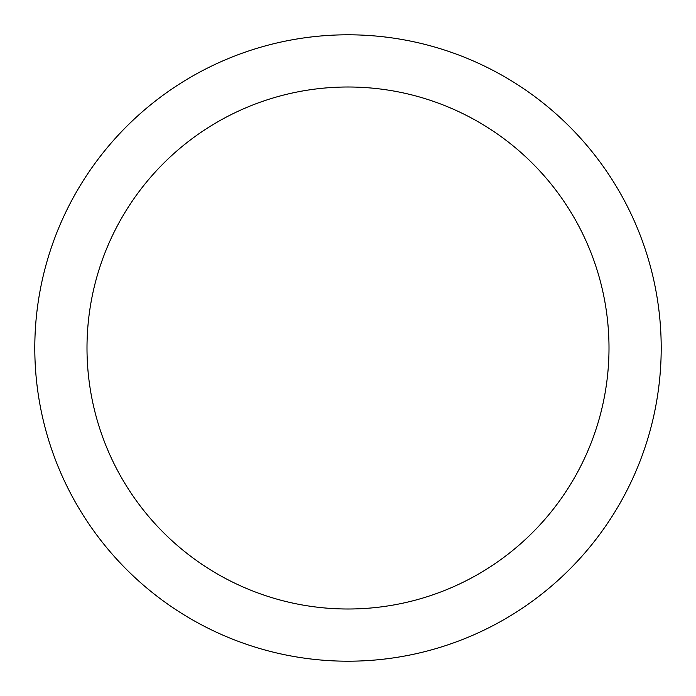 <?xml version="1.0" encoding="UTF-8"?>
<svg xmlns="http://www.w3.org/2000/svg" width="696" height="696" viewBox="0 0 696 696"><rect width="100%" height="100%" fill="white"/><g stroke="black" fill="none" stroke-linecap="round" stroke-linejoin="round"><path stroke-width="1.04" d="M348 34.8A313.2 313.2 0 0 1 619.24 504.6A313.2 313.2 0 0 1 76.76 504.6A313.2 313.2 0 0 1 348 34.8M348 87A261 261 0 0 1 574.035 478.5A261 261 0 0 1 121.965 478.5A261 261 0 0 1 348 87"/></g></svg>
